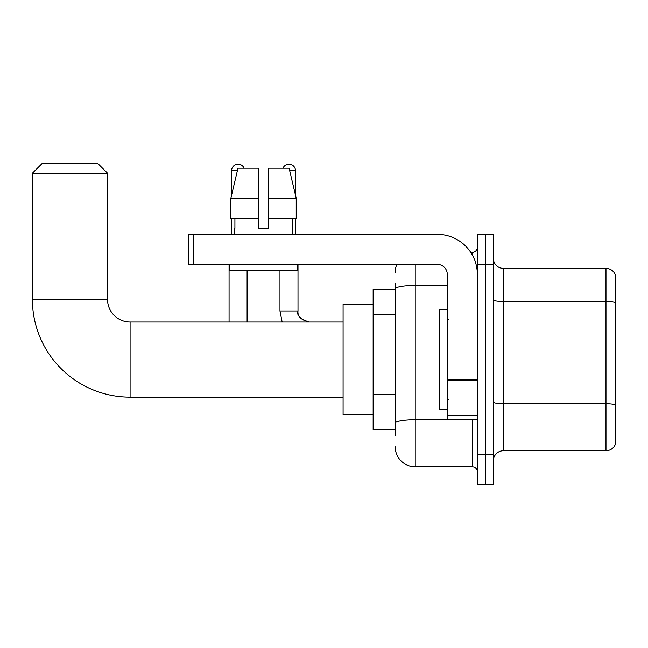 <?xml version="1.0" encoding="UTF-8"?>
<svg xmlns="http://www.w3.org/2000/svg" width="648" height="648" viewBox="0 0 648 648"><rect width="100%" height="100%" fill="white"/><g stroke="black" fill="none" stroke-linecap="round" stroke-linejoin="round"><path stroke-width="0.97" d="M395.183 435.707L395.183 288.959L395.183 289.437L373.143 289.437L373.143 429.697L395.183 429.697M477.341 454.75L477.341 484.801L485.352 484.801L485.352 454.75L485.352 484.801L493.371 484.801L493.371 454.75L485.352 454.75L485.352 264.384L485.352 454.75L477.341 454.75L477.341 264.384L485.352 264.384L485.352 234.333L485.352 264.384L493.371 264.384L493.371 454.75M493.371 264.384L493.371 234.333L477.341 234.333L477.341 264.384M415.222 264.384L415.222 466.771L472.327 466.771L472.327 419.677M470.732 252.364L472.327 252.364A5.006 5.006 0 0 0 477.341 247.358M395.183 426.692L395.183 423.217A20.039 3.483 180 0 1 415.222 419.734L472.327 419.734A5.006 0.867 0 0 0 474.069 419.677M447.282 285.485L415.222 285.485A20.039 3.483 180 0 0 395.183 288.959L395.183 283.427M477.341 471.776A5.006 5.006 0 0 0 472.327 466.771M395.183 272.403A20.039 20.039 0 0 1 396.86 264.384M415.222 466.771A20.039 20.039 0 0 1 395.183 446.731M493.371 460.76A10.02 10.02 0 0 1 503.391 450.741L605.985 450.741L605.985 268.394L503.391 268.394A10.02 10.02 0 0 1 493.371 258.374A10.02 10.02 0 0 0 503.391 268.394L503.391 450.741M615.6 275.611A10.02 10.02 0 0 0 605.985 268.394A10.02 10.02 0 0 1 615.6 275.611L615.6 443.524A10.02 10.02 0 0 1 605.985 450.741M615.6 302.899L615.6 404.959A10.02 1.742 180 0 0 605.985 403.704L503.391 403.704A10.02 1.742 -0 0 1 493.371 401.963M268.547 228.323L258.528 228.323L268.547 228.323L258.528 228.323L268.547 228.323L268.547 168.205L289.097 168.205L296.217 198.264L296.217 218.303L268.547 218.303M282.974 168.205A6.512 6.512 0 0 1 295.496 170.708L295.496 195.21L296.217 198.264L268.547 198.264M258.528 198.264L258.528 218.303L258.528 198.264L258.528 218.303L230.858 218.303L230.858 198.264L237.97 168.205L258.528 168.205L258.528 198.264L230.858 198.264L231.579 195.21L231.579 170.708L237.379 170.708M343.084 397.135L130.086 397.135A97.686 97.686 0 0 1 32.4 299.457L32.4 173.219L42.42 163.199L97.524 163.199L107.544 173.219L32.4 173.219M130.086 397.135L130.086 321.999A22.542 22.542 0 0 1 107.544 299.457L107.544 173.219M373.143 304.463L343.084 304.463L343.084 414.671L373.143 414.671M231.579 170.708A6.512 6.512 0 0 1 244.102 168.205M247.107 321.999L247.107 270.402M229.068 321.999L229.068 264.384M231.579 218.303L231.579 234.333M295.496 218.303L295.496 234.333M477.341 419.677L447.282 419.677L447.282 379.169L477.341 379.169M477.341 274.404A40.079 40.079 0 0 0 437.262 234.333L193.801 234.333L193.801 264.384L437.262 264.384A10.02 10.02 0 0 1 447.282 274.404L447.282 379.169M193.801 264.384L188.795 264.384L188.795 234.333L193.801 234.333M234.479 228.323L234.916 228.323L234.479 228.323L234.479 234.333M292.588 228.323L292.159 228.323L292.588 228.323L292.588 234.333M292.159 218.303L292.159 228.323M258.528 218.303L258.528 228.323M234.916 228.323L234.916 218.303M229.473 264.384L229.473 270.402L297.602 270.402L297.602 264.384M296.217 198.264L289.097 168.205M237.97 168.205L230.858 198.264M447.282 309.469L439.271 309.469L439.271 409.666L447.282 409.666M395.183 314.272L373.143 314.272M395.183 394.421L373.143 394.421M472.327 255.004L472.327 252.364M615.6 302.762A10.02 1.742 180 0 0 605.985 301.514L503.391 301.514A10.02 1.742 0 0 1 493.371 299.773M32.4 299.457L107.544 299.457M279.968 270.402L279.968 310.975L282.139 321.999L279.968 310.975L282.139 321.999L279.968 310.975L282.139 321.999L279.968 310.975L282.139 321.999L279.968 310.975L282.139 321.999L279.968 310.975L282.139 321.999L279.968 310.975L297.983 310.975C297.392 316.321 301.069 319.991 309.023 321.999C301.069 319.991 297.392 316.321 297.999 310.975C297.392 316.321 301.069 319.991 309.023 321.999C301.069 319.991 297.392 316.321 297.999 310.975C297.392 316.321 301.069 319.991 309.023 321.999C301.069 319.991 297.392 316.321 297.999 310.975C297.392 316.321 301.069 319.991 309.023 321.999C301.069 319.991 297.392 316.321 297.999 310.975C297.392 316.321 301.069 319.991 309.023 321.999C301.069 319.991 297.392 316.321 297.999 310.975C297.392 316.321 301.069 319.991 309.023 321.999C300.129 318.97 296.452 315.301 297.999 310.975L297.999 264.384M289.697 170.708L295.496 170.708M477.341 380.036L447.282 380.036M447.282 415.538L477.341 415.538M343.084 321.999L130.086 321.999M448.286 319.488L447.282 318.492M448.286 399.646L447.282 400.642"/></g></svg>
